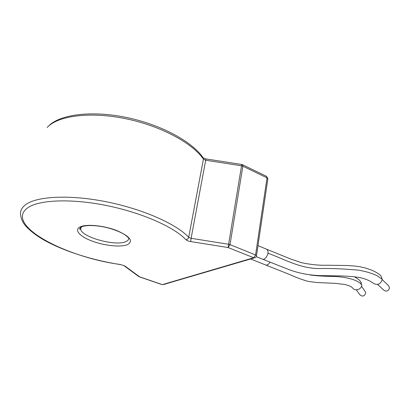 <?xml version="1.0" encoding="UTF-8"?>
<svg xmlns="http://www.w3.org/2000/svg" width="410" height="410" viewBox="0 0 410 410"><rect width="100%" height="100%" fill="white"/><g stroke="black" fill="none" stroke-linecap="round" stroke-linejoin="round"><path stroke-width="0.61" d="M361.512 286.262L365.32 291.715L365.638 293.252C364.285 296.399 362.348 296.881 359.826 294.703L356.264 289.808M360.779 281.901L361.763 285.104C361.599 289.706 354.383 291.556 352.308 287.564L350.427 286.252L345.415 284.571L335.59 283.361L317.545 282.562L308.72 281.521C302.959 280.01 296.676 277.708 289.87 274.603L265.516 264.916M382.238 279.702L388.68 285.826L389.495 288.015C388.526 290.972 386.743 291.787 384.139 290.459L377.615 284.453M257.992 245.657L266.403 249.126C267.807 250.085 268.309 251.432 267.914 253.17C267.996 254.83 265.378 259.894 262.728 259.263L262.354 259.115M373.633 283.438L373.715 283.515C377.907 285.462 380.757 284.074 382.274 279.338L380.875 275.704C375.468 270.708 364.854 267.043 354.763 266.064L347.419 265.506L326.995 265.239C319.282 265.485 310.775 264.635 301.483 262.677L290.921 259.12L266.756 249.275M127.587 244.626C121.145 247.384 105.329 245.867 92.921 241.393C80.442 236.959 73.851 230.266 79.806 227.078C85.557 223.824 103.1 225.336 116.179 230.312C129.878 236.206 133.68 240.977 127.587 244.626M81.231 227.145L80.673 229.359L79.919 229.216C79.273 229.313 79.596 228.647 80.888 227.212L80.673 229.359C82.323 237.513 116.307 246.528 125.967 241.598C128.171 240.624 129.042 239.271 128.581 237.544M203.042 157.604L203.427 159.131C192.761 143.474 161.888 126.423 127.141 119.002C92.404 111.546 59.998 115.21 48.236 126.418M120.648 264.614L120.576 264.604C93.869 260.529 65.467 251.786 45.392 240.829C34.066 234.587 26.281 227.478 23.662 223.291C21.945 220.298 21.043 218.084 20.956 216.659C19.598 212.026 21.202 208.003 25.758 204.59C37.136 196.088 70.597 194.478 107.22 201.951C143.859 209.387 176.894 224.398 188.697 237.323C188.282 238.769 187.339 239.542 185.873 239.65C174.27 227.186 142.162 212.749 106.656 205.553C71.166 198.332 38.709 199.783 27.578 207.901C3.926 225.146 66.056 257.326 120.494 264.501L124.937 266.018L139.59 276.817L162.329 284.617L253.687 257.752L228.109 247.543L190.696 241.577L191.106 238.297L228.606 244.273L241.536 165.804L205.697 160.228L191.106 238.297L188.697 237.323L203.427 159.131L205.697 160.228L206.061 158.931L241.767 164.487L241.536 165.804L242.869 166.204L230.01 244.647L255.584 254.943L267.023 177.858L242.869 166.204L242.387 164.656L241.777 164.487M185.873 239.65C186.822 240.532 188.426 241.172 190.696 241.577M139.262 276.806L161.981 284.596M139.354 276.837L138.749 276.535L139.354 276.837M255.204 257.598L254.349 257.88C255.579 257.623 256.296 256.88 256.516 255.645L255.584 254.943L253.687 257.752L254.349 257.88L163.626 284.499M138.749 276.535L124.076 265.736L124.937 266.018M242.535 164.728L266.49 176.315L267.023 177.858L267.889 178.688L256.47 255.912M124.076 265.736L120.494 264.501M266.633 176.377L267.843 179.016M228.109 247.543L230.01 244.647L228.606 244.273L228.109 247.543M269.99 262.144C268.714 264.317 267.346 265.29 265.885 265.06L250.577 258.987M309.683 274.849C314.818 275.745 322.998 276.289 334.217 276.483C344.549 276.781 358.427 279.553 361.763 285.104M267.914 253.17C285.913 259.868 300.202 268.581 319.759 268.565C330.998 268.273 344.139 268.827 359.186 270.231C366.812 271.697 372.915 273.603 377.497 275.95L382.274 279.338M49.461 125.147C61.797 113.913 93.582 110.403 127.756 117.731C161.914 125.127 192.203 141.66 203.268 157.927L206.03 158.926M48.288 126.26L47.165 127.469M80.888 227.212C85.126 224.567 98.702 225.075 110.592 228.611C123.825 232.757 126.905 236.344 128.012 237.436M354.348 276.77C359.954 279.881 359.959 280.968 361.266 282.628M256.188 256.639L288.537 269.447C295.108 271.861 305.23 275.192 320.769 275.612L341.786 275.94L352.656 276.586L358.847 277.437C364.762 278.498 369.717 280.522 373.715 283.515"/></g></svg>
